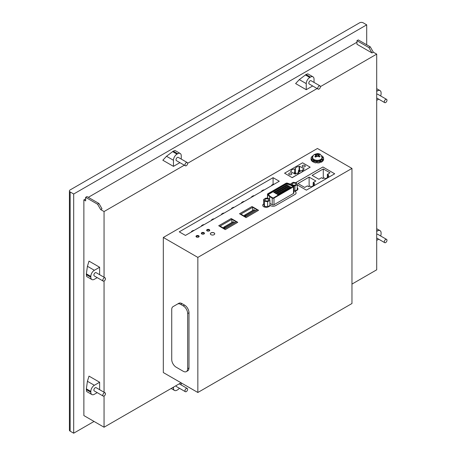 <?xml version="1.0" encoding="UTF-8"?>
<svg xmlns="http://www.w3.org/2000/svg" width="456" height="456" viewBox="0 0 456 456"><rect width="100%" height="100%" fill="white"/><g stroke="black" fill="none" stroke-linecap="round" stroke-linejoin="round"><path stroke-width="0.68" d="M73.69 194.011L70.15 191.965A2.502 1.448 0 0 1 69.415 190.944A2.502 1.448 0 0 1 70.15 189.924L359.619 22.8A2.502 1.448 0 0 1 363.158 22.8L366.698 24.846L73.69 194.011L73.69 433.2L94.05 421.447M366.698 44.779L366.698 24.846M70.15 191.965L70.15 431.154L73.69 433.2M70.15 431.154A2.502 1.448 180 0 1 69.415 430.133L69.415 190.944M85.642 198.867L83.87 199.888L85.642 200.914L85.642 197.334L97.59 204.231L98.918 203.467L102.019 208.831L100.691 209.6L104.053 211.544L184.327 165.197M97.59 204.231L100.691 209.6M85.642 197.334L86.971 196.565L98.918 203.467M372.01 52.953L356.962 44.266L356.962 40.687L368.915 47.589L372.01 52.953L373.339 52.189L376.702 54.127L320.403 86.634M88.299 197.334L356.518 42.476L356.962 42.733M187.615 163.299L317.108 88.538M83.87 199.888L83.87 415.57L104.053 427.221L181.026 382.783M376.702 54.127L376.702 269.81L351.964 284.094M104.053 211.544L104.053 277.248M104.053 281.044L104.053 392.24M104.053 396.042L104.053 427.221M356.962 40.687L358.291 39.923L370.243 46.82L373.339 52.189M368.915 47.589L370.243 46.82M273.087 177.669L279.283 181.249L185.45 235.421L179.254 231.847L273.087 177.669L273.087 184.315M163.322 237.468L163.322 372.558L197.841 392.491L351.964 303.514L351.964 168.418L317.439 148.485L163.322 237.468L197.841 257.401L197.841 392.491M218.709 225.748L225.241 229.619L237.747 222.3L231.215 218.527L218.709 225.748L225.241 229.619M239.514 213.739L246.046 217.609L258.552 210.29L252.02 206.517L239.514 213.739L246.046 217.609M322.928 166.987L334.698 173.787L322.928 166.987L295.722 182.696L322.928 166.987M306.375 190.141L334.698 173.787L306.375 190.141L297.238 184.868L306.375 190.141M284.578 173.183L292.193 177.68L284.578 173.183L302.567 162.798L310.177 167.192L303.97 170.88M310.177 167.192L292.193 177.68M197.841 257.401L351.964 168.418M275.584 205.65L295.083 194.387A3.506 2.023 0 0 0 296.109 192.956A3.506 2.023 0 0 0 295.083 191.526A3.506 2.023 180 0 1 296.109 192.956A3.506 2.023 180 0 1 295.083 194.387L275.584 205.65A3.506 2.023 180 0 1 270.625 205.65A3.506 2.023 0 0 0 275.584 205.65M270.528 205.593L268.584 206.716A3.443 1.989 180 0 1 264.828 207.149A3.443 1.989 180 0 1 262.707 205.314A3.443 1.989 0 0 0 264.828 207.149A3.443 1.989 0 0 0 268.584 206.716L270.528 205.593M294.986 191.474L296.936 190.346A3.443 1.989 0 0 0 297.945 188.944A3.443 1.989 0 0 0 297.238 187.735A3.443 1.989 180 0 1 297.945 188.944A3.443 1.989 180 0 1 296.936 190.346L294.986 191.474M263.648 203.946A3.443 1.989 0 0 0 262.707 205.314A3.443 1.989 180 0 1 263.648 203.946M210.991 234.68A2.189 1.265 0 0 0 213.38 234.954A2.189 1.265 0 0 0 214.73 233.785A2.189 1.265 0 0 0 214.086 232.891A2.189 1.265 0 0 0 211.698 232.617A2.189 1.265 0 0 0 210.347 233.785A2.189 1.265 0 0 0 210.991 234.68M207.092 230.901A1.567 0.906 180 0 1 206.636 230.263A1.567 0.906 180 0 1 207.6 229.425A1.567 0.906 180 0 1 209.31 229.619A1.567 0.906 180 0 1 209.766 230.263A1.567 0.906 180 0 1 208.802 231.095A1.567 0.906 180 0 1 207.092 230.901M201.786 233.968A1.567 0.906 180 0 1 201.324 233.329A1.567 0.906 180 0 1 202.293 232.492A1.567 0.906 180 0 1 203.997 232.685A1.567 0.906 180 0 1 204.453 233.329A1.567 0.906 180 0 1 203.49 234.162A1.567 0.906 180 0 1 201.786 233.968M196.473 237.034A1.567 0.906 180 0 1 196.012 236.396A1.567 0.906 180 0 1 196.981 235.558A1.567 0.906 180 0 1 198.685 235.752A1.567 0.906 180 0 1 199.141 236.396A1.567 0.906 180 0 1 198.178 237.228A1.567 0.906 180 0 1 196.473 237.034M295.488 173.137L295.488 168.589A3.756 2.166 180 0 1 299.102 166.503L299.546 166.246L299.546 169.917M299.102 166.503L299.102 169.854M295.488 168.589L294.604 169.096L294.604 172.448M294.604 169.096A3.756 2.166 180 0 0 290.991 171.182L290.991 171.695M299.546 166.246L304.232 168.954L302.516 169.94L303.97 170.778M290.991 171.182L290.552 171.439L295.237 174.146L296.947 173.155L298.401 174.095M304.847 165.437A1.567 0.906 0 0 0 303.143 165.237A1.567 0.906 0 0 0 302.18 166.075A1.567 0.906 0 0 0 302.636 166.714A1.567 0.906 0 0 0 304.34 166.907A1.567 0.906 0 0 0 305.309 166.075A1.567 0.906 0 0 0 304.847 165.437M291.361 173.223A1.567 0.906 0 0 0 289.651 173.029A1.567 0.906 0 0 0 288.688 173.861A1.567 0.906 0 0 0 289.144 174.5A1.567 0.906 0 0 0 290.854 174.699A1.567 0.906 0 0 0 291.817 173.861A1.567 0.906 0 0 0 291.361 173.223M302.898 171.502L299.472 173.48M298.401 173.992L292.193 177.578M302.898 171.399L301.445 170.561L298.019 172.539L299.472 173.377M302.516 169.94L302.516 171.177M298.019 172.539L298.019 173.776M298.384 172.328L298.384 170.8L298.914 169.963L299.62 169.963L298.914 169.963M299.267 171.815L299.267 171.314L298.384 170.8M300.156 171.302L300.156 170.8L299.267 171.314L299.267 170.168M300.156 170.8L299.62 169.963M295.659 173.901L295.659 173.4L294.804 173.896M294.416 172.556L295.123 172.556L294.416 172.556L293.886 173.4M295.659 173.4L295.123 172.556M294.77 173.913L294.77 172.761M273.988 204.727L293.493 193.469L293.493 186.823L273.988 198.086A1.254 0.724 180 0 1 272.221 198.086L272.221 204.727A1.254 0.724 180 0 0 273.988 204.727L273.988 198.086M269.935 203.41L272.221 204.727M267.661 198.343L267.661 194.604A1.254 0.724 180 0 1 267.495 194.245A1.254 0.724 180 0 1 267.86 193.732L285.952 183.289A1.254 0.724 180 0 1 287.462 183.169L290.939 184.332L293.493 185.803A1.254 0.724 180 0 1 293.858 186.316L293.858 192.956A1.254 0.724 180 0 1 293.493 193.469M269.667 199.808L269.667 196.61L272.221 198.086M293.858 186.316A1.254 0.724 180 0 1 293.493 186.823M267.661 194.604L269.667 196.61M268.202 194.427L270.169 196.388L272.665 197.83A0.627 0.359 180 0 0 273.549 197.83L293.048 186.572A0.627 0.359 180 0 0 293.048 186.059L290.557 184.617L287.155 183.483A0.627 0.359 180 0 0 286.396 183.54L268.305 193.988A0.627 0.359 180 0 0 268.202 194.427M268.305 193.988L268.305 194.501A0.627 0.359 0 0 0 268.288 194.507L286.396 184.053A0.627 0.359 0 0 1 287.155 183.996L290.557 185.13L290.557 184.617M265.46 200.663A1.875 1.083 0 0 0 267.507 200.896A1.875 1.083 0 0 0 268.669 199.893A1.875 1.083 0 0 0 268.117 199.13A1.875 1.083 0 0 0 266.07 198.89A1.875 1.083 0 0 0 264.913 199.893A1.875 1.083 0 0 0 265.46 200.663M267.632 201.706L269.935 200.378L269.091 198.565L265.951 198.081L263.648 199.409L264.491 201.221L267.632 201.706L267.632 206.819L269.935 205.491L269.935 200.378M263.648 199.409L263.648 204.522L264.491 206.334L267.632 206.819M264.491 201.221L264.491 206.334M292.769 184.897A1.875 1.083 0 0 0 294.815 185.13A1.875 1.083 0 0 0 295.972 184.127A1.875 1.083 0 0 0 295.425 183.363A1.875 1.083 0 0 0 293.379 183.13A1.875 1.083 0 0 0 292.216 184.127A1.875 1.083 0 0 0 292.769 184.897M293.293 185.689L294.941 185.945L297.238 184.617L296.394 182.799L293.254 182.315L290.956 183.643L291.395 184.595M294.941 185.945L294.941 191.053L297.238 189.725L297.238 184.617M290.956 183.643L290.956 184.338M293.858 190.887L294.941 191.053M321.617 155.975L321.839 155.855A6.259 3.614 0 0 1 323.23 157.166L323.23 157.884M322.837 160.347L323.315 160.421L323.315 159.4A6.259 3.614 0 0 0 323.578 158.357A6.259 3.614 0 0 0 323.521 157.867L322.278 157.947A5.01 2.89 0 0 0 322.056 157.423L323.23 157.166M323.315 160.421A6.259 3.614 0 0 0 323.578 159.378L323.578 158.357M317.399 162.268A5.01 2.89 0 0 1 316.464 162.228L316.464 161.207A5.01 2.89 0 0 0 317.399 161.247L317.456 161.971A6.259 3.614 0 0 0 320.044 161.612L319.525 160.951A5.01 2.89 0 0 0 320.329 160.672L320.329 161.692L321.109 162.256L321.109 161.236A6.259 3.614 0 0 0 322.078 160.706A6.259 3.614 0 0 0 322.837 160.067L321.748 159.708A5.01 2.89 0 0 0 322.107 159.207L323.315 159.4M322.107 159.207L322.107 159.828M322.837 160.067L322.837 161.088A6.259 3.614 0 0 1 322.078 161.726A6.259 3.614 0 0 1 321.109 162.256M320.329 160.672L321.109 161.236M320.044 161.806A5.01 2.89 0 0 0 320.329 161.692M320.044 161.612L320.044 162.632A6.259 3.614 0 0 1 317.456 162.991M317.399 161.247L317.456 161.971M316.464 161.207L316.207 162.934L314.754 162.678L313.751 162.347L313.751 161.327L314.44 160.723A5.01 2.89 0 0 1 313.728 160.369L312.799 160.86L312.799 161.88L311.408 160.575L311.408 159.549L312.799 160.86M316.464 162.228L316.207 162.934M316.207 161.914L313.751 161.327M313.751 161.407A5.01 2.89 0 0 1 313.728 161.395L313.728 160.369M313.728 161.395L312.799 161.88M312.36 159.344L312.36 158.768A5.01 2.89 0 0 0 312.582 159.292L311.408 159.549M312.36 158.768L311.117 158.848L311.408 159.851M312.634 157.337A5.01 2.89 0 0 0 312.531 157.508L311.323 157.32A6.259 3.614 0 0 0 311.06 158.357L311.06 159.378A6.259 3.614 0 0 0 311.117 159.868M311.06 158.357A6.259 3.614 0 0 0 311.117 158.848M312.685 156.938L311.801 156.647L311.801 157.394M313.238 155.616A6.259 3.614 0 0 0 312.56 156.015A6.259 3.614 0 0 0 311.801 156.647M312.622 157.594L312.622 158.357A4.697 2.713 0 0 0 315.695 160.9A4.697 2.713 0 0 0 320.893 160.119A4.697 2.713 0 0 0 322.016 158.357L322.016 157.594C321.223 154.983 320.215 153.757 318.983 153.928C318.362 153.336 316.806 153.547 314.309 154.555C313.449 154.926 312.884 155.941 312.622 157.594A4.697 2.713 0 0 0 315.695 160.136A4.697 2.713 0 0 0 320.893 159.349A4.697 2.713 0 0 0 322.016 157.594M315.695 155.832L315.826 155.741A0.94 0.541 0 0 0 316.054 155.393A0.94 0.541 0 0 0 315.723 154.977L315.563 154.903A1.875 1.083 0 0 0 315.695 155.832L314.851 156.642A3.129 1.807 0 0 0 315.803 157.115L316.777 156.214A0.94 0.541 0 0 1 318.106 156.151L319.246 156.955A3.129 1.807 0 0 0 319.702 156.704A3.129 1.807 0 0 0 320.061 156.402L319.075 155.678A1.875 1.083 0 0 0 318.943 154.749L319.787 154.419A3.129 1.807 0 0 0 318.835 153.951L318.835 154.823M315.563 154.903L314.577 154.658A3.129 1.807 0 0 1 314.936 154.356A3.129 1.807 0 0 1 315.392 154.105L316.532 154.43A0.94 0.541 0 0 0 317.86 154.367L317.86 156.066M317.86 154.367L318.835 153.951M315.392 154.823L315.392 154.105M318.943 154.749L318.812 154.84A0.94 0.541 0 0 0 318.584 155.188A0.94 0.541 0 0 0 318.915 155.604L319.075 155.678M290.557 185.13L293.048 186.572L293.048 186.059M288.893 187.484L290.221 186.715L291.105 187.228L289.777 187.992L288.893 187.484M288.534 185.74L289.417 186.253L288.089 187.023L287.206 186.51L288.534 185.74L288.534 186.766M286.847 184.771L287.736 185.278L286.408 186.048L285.519 185.535L286.847 184.771L286.847 185.791M287.206 188.453L288.534 187.69L289.417 188.203L288.089 188.966L287.206 188.453M285.16 185.74L286.049 186.253L284.721 187.023L283.831 186.51L285.16 185.74L285.16 186.766M286.847 186.715L287.736 187.228L286.408 187.992L285.519 187.484L286.847 186.715L286.847 187.741M285.16 187.69L286.049 188.203L284.721 188.966L283.831 188.453L285.16 187.69L285.16 188.71M283.478 186.715L284.362 187.228L283.034 187.992L282.15 187.484L283.478 186.715L283.478 187.741M285.519 189.428L286.847 188.664L287.736 189.172L286.408 189.941L285.519 189.428M283.478 188.664L284.362 189.172L283.034 189.941L282.15 189.428L283.478 188.664L283.478 189.685M281.791 187.69L282.674 188.203L281.346 188.966L280.463 188.453L281.791 187.69L281.791 188.71M283.831 190.403L285.16 189.639L286.049 190.146L284.721 190.916L283.831 190.403M281.791 189.639L282.674 190.146L281.346 190.916L280.463 190.403L281.791 189.639L281.791 190.659M280.104 188.664L280.987 189.172L279.659 189.941L278.776 189.428L280.104 188.664L280.104 189.685M282.15 191.377L283.478 190.608L284.362 191.121L283.034 191.89L282.15 191.377M280.104 190.608L280.987 191.121L279.659 191.89L278.776 191.377L280.104 190.608L280.104 191.634M278.416 189.639L279.3 190.146L277.972 190.916L277.088 190.403L278.416 189.639L278.416 190.659M280.463 192.352L281.791 191.583L282.674 192.096L281.346 192.859L280.463 192.352M278.416 191.583L279.3 192.096L277.972 192.859L277.088 192.352L278.416 191.583L278.416 192.609M276.729 190.608L277.613 191.121L276.285 191.89L275.401 191.377L276.729 190.608L276.729 191.634M278.776 193.327L280.104 192.557L280.987 193.07L279.659 193.834L278.776 193.327M276.729 192.557L277.613 193.07L276.285 193.834L275.401 193.327L276.729 192.557L276.729 193.578M275.042 191.583L275.931 192.096L274.603 192.859L273.714 192.352L275.042 191.583L275.042 192.609M277.088 194.296L278.416 193.532L279.3 194.045L277.972 194.809L277.088 194.296M290.221 186.715L290.221 187.741M288.534 187.69L288.534 188.71M286.847 188.664L286.847 189.685M285.16 189.639L285.16 190.659M283.478 190.608L283.478 191.634M281.791 191.583L281.791 192.609M280.104 192.557L280.104 193.578M278.416 193.532L278.416 194.552M297.962 183.546L304.688 187.433L307.344 185.9L308.763 186.715L309.915 186.054L311.328 186.869L314.868 184.828L313.454 184.007L314.606 183.34L313.187 182.525L315.843 180.992L309.117 177.11L297.962 183.546M321.508 177.72L318.852 179.254L312.126 175.372L323.281 168.931L330.007 172.813L327.351 174.346L328.77 175.167L327.619 175.828L329.032 176.649L325.493 178.695L324.079 177.874L322.928 178.541L321.508 177.72M323.281 178.336L323.281 168.931M327.351 177.618L327.351 174.346M327.619 177.464L327.619 175.828M313.454 185.643L313.454 184.007M313.187 185.797L313.187 182.525M309.117 186.51L309.117 177.11M246.046 217.506L258.552 210.29M252.641 207.315L240.893 214.098L245.425 216.714L257.173 209.931L252.641 207.315L252.641 210.501M255.725 210.763L245.812 216.389L244.661 215.722A0.752 0.433 0 0 1 244.439 215.414A0.752 0.433 0 0 1 244.661 215.107L253.952 209.743L254.841 210.153L245.812 215.363L245.1 214.958L244.661 216.269M245.812 216.492L245.812 215.363M245.1 214.856L244.661 215.107L245.1 214.958M255.725 210.661L254.841 210.153M225.241 229.522L237.747 222.3M231.836 219.325L220.088 226.108L224.62 228.724L236.368 221.941L231.836 219.325L231.836 222.511M234.92 222.773L225.007 228.399L223.856 227.732A0.752 0.433 0 0 1 223.634 227.424A0.752 0.433 0 0 1 223.856 227.122L233.153 221.753L234.036 222.163L225.007 227.373L224.301 226.968L223.856 228.279M225.007 228.502L225.007 227.373M224.301 226.866L223.856 227.122L224.301 226.968M234.92 222.676L234.036 222.163M177.515 304.055L173.023 306.649A6.259 3.614 -120 0 0 171.73 309.516L171.73 359.527A6.259 3.614 -120 0 0 176.159 367.194L183.238 371.281A6.259 3.614 -120 0 0 186.367 371.594A6.259 3.614 -120 0 0 187.661 368.727L187.661 313.528A6.259 3.614 -120 0 0 183.238 305.862L180.644 304.369A6.259 3.614 -120 0 0 177.515 304.055L178.843 303.291A6.259 3.614 -120 0 1 181.972 303.599L180.644 304.369M186.367 371.594L187.695 370.825A6.259 3.614 -120 0 0 188.989 367.958L188.989 312.765A6.259 3.614 -120 0 0 184.566 305.098L181.972 303.599M272.038 185.432L271.69 185.119L273.469 184.099L274.005 184.292M262.012 191.218L261.664 190.91L263.443 189.884L263.984 190.084M251.986 197.009L251.644 196.696L253.416 195.67L253.958 195.869M241.959 202.795L241.617 202.487L243.39 201.461L243.931 201.66M231.933 208.586L231.591 208.272L233.364 207.246L233.905 207.446M221.912 214.371L221.565 214.058L223.343 213.037L223.879 213.237M211.886 220.162L211.538 219.849L213.317 218.823L213.858 219.022M201.86 225.948L201.518 225.635L203.29 224.614L203.832 224.808M191.833 231.739L191.491 231.426L193.264 230.4L193.806 230.599M191.491 231.426L191.491 231.933M201.518 225.635L201.518 226.147M211.538 219.849L211.538 220.362M221.565 214.058L221.565 214.571M231.591 208.272L231.591 208.785M241.617 202.487L241.617 202.994M251.644 196.696L251.644 197.209M261.664 190.91L261.664 191.417M271.69 185.119L271.69 185.632M209.572 230.696A1.379 0.792 0 0 0 209.173 230.212A1.379 0.792 0 0 0 207.736 230.023A1.379 0.792 0 0 0 206.83 230.696M204.26 233.763A1.379 0.792 0 0 0 203.866 233.278A1.379 0.792 0 0 0 202.424 233.09A1.379 0.792 0 0 0 201.518 233.763M198.947 236.829A1.379 0.792 0 0 0 198.554 236.345A1.379 0.792 0 0 0 197.112 236.157A1.379 0.792 0 0 0 196.205 236.829M214.73 233.831A2.189 1.265 0 0 0 214.086 232.982A2.189 1.265 0 0 0 211.738 232.702A2.189 1.265 0 0 0 210.347 233.831M187.228 162.535L178.29 157.377A1.875 1.083 120 0 0 176.842 157.879A1.875 1.083 120 0 0 176.022 159.771A1.875 1.083 120 0 0 176.409 160.632L185.353 165.79A1.875 1.083 120 0 0 186.8 165.289A1.875 1.083 120 0 0 187.621 163.396A1.875 1.083 120 0 0 187.228 162.535A1.875 1.083 120 0 0 185.786 163.043A1.875 1.083 120 0 0 184.965 164.929A1.875 1.083 120 0 0 185.353 165.79M179.898 162.644L173.457 166.36L173.457 160.278A5.01 2.89 120 0 1 176.996 154.145L177.703 153.74L173.251 151.164L175.03 150.497L180.211 153.49A5.01 2.89 120 0 0 177.703 153.74M181.249 159.081L181.249 155.781A5.01 2.89 120 0 0 180.211 153.49M173.457 166.36L162.832 160.227L166.52 156.277L173.251 151.164M320.015 85.876L311.072 80.712A1.875 1.083 120 0 0 309.624 81.219A1.875 1.083 120 0 0 308.809 83.106A1.875 1.083 120 0 0 309.197 83.967L318.134 89.131A1.875 1.083 120 0 0 319.582 88.624A1.875 1.083 120 0 0 320.403 86.737A1.875 1.083 120 0 0 320.015 85.876A1.875 1.083 120 0 0 318.567 86.378A1.875 1.083 120 0 0 317.747 88.27A1.875 1.083 120 0 0 318.134 89.131M312.685 85.979L306.238 89.701L306.238 83.619A5.01 2.89 120 0 1 309.778 77.486L310.49 77.075L306.033 74.505L307.811 73.838L312.993 76.83A5.01 2.89 120 0 0 310.49 77.075M314.03 82.422L314.03 79.122A5.01 2.89 120 0 0 312.993 76.83M306.238 89.701L295.619 83.568L299.307 79.618L306.033 74.505M386.585 99.368A1.875 1.083 120 0 0 385.645 99.465A1.875 1.083 120 0 0 384.419 101.118A1.875 1.083 120 0 0 384.704 102.623A1.875 1.083 120 0 0 385.645 102.532A1.875 1.083 120 0 0 386.87 100.873A1.875 1.083 120 0 0 386.585 99.368L377.642 94.21A1.875 1.083 120 0 0 376.702 94.301M376.702 91.337L377.545 90.852A5.01 2.89 120 0 1 380.047 90.601A5.01 2.89 120 0 1 381.085 92.893L381.085 93.714A5.01 2.89 120 0 1 380.646 95.942M376.702 100.331L377.545 99.847A5.01 2.89 120 0 0 378.571 99.077M386.585 239.406A1.875 1.083 120 0 0 385.645 239.503A1.875 1.083 120 0 0 384.419 241.156A1.875 1.083 120 0 0 384.704 242.66A1.875 1.083 120 0 0 385.645 242.569A1.875 1.083 120 0 0 386.87 240.91A1.875 1.083 120 0 0 386.585 239.406L377.642 234.247A1.875 1.083 120 0 0 376.702 234.338M376.702 231.374L377.545 230.89A5.01 2.89 120 0 1 380.047 230.639A5.01 2.89 120 0 1 381.085 232.93L381.085 233.751A5.01 2.89 120 0 1 380.646 235.98M376.702 240.369L377.545 239.885A5.01 2.89 120 0 0 378.571 239.115M176.022 385.668L176.022 385.668A1.875 1.083 120 0 0 176.409 386.528L185.353 391.693A1.875 1.083 120 0 0 186.8 391.185A1.875 1.083 120 0 0 187.621 389.299A1.875 1.083 120 0 0 187.228 388.438A1.875 1.083 120 0 0 185.786 388.939A1.875 1.083 120 0 0 184.965 390.832A1.875 1.083 120 0 0 185.353 391.693M179.413 388.261A5.01 2.89 120 0 1 177.703 389.76L176.996 390.165A5.01 2.89 120 0 1 174.494 390.416L171.148 388.483M181.095 384.898A5.01 2.89 120 0 0 181.249 383.627L181.249 382.909M173.457 387.15L173.457 388.124A5.01 2.89 120 0 0 174.494 390.416M105.079 392.833L96.142 387.674A1.875 1.083 120 0 0 95.201 387.765A1.875 1.083 120 0 0 93.976 389.418A1.875 1.083 120 0 0 94.261 390.923L103.204 396.087A1.875 1.083 120 0 0 104.145 395.99A1.875 1.083 120 0 0 105.37 394.337A1.875 1.083 120 0 0 105.079 392.833A1.875 1.083 120 0 0 104.145 392.924A1.875 1.083 120 0 0 102.913 394.582A1.875 1.083 120 0 0 103.204 396.087M97.219 392.633L94.364 394.28A5.01 2.89 120 0 1 91.855 394.531A5.01 2.89 120 0 1 90.818 392.234L90.818 391.419L86.366 388.848L87.427 381.284L89.005 376.114L99.63 382.242L99.63 389.686M99.63 382.242L94.364 385.286A5.01 2.89 120 0 0 90.818 391.419M90.818 392.234L86.366 389.663L86.674 391.539L91.855 394.531M86.366 389.663L86.366 388.848M105.079 277.841L96.142 272.677A1.875 1.083 120 0 0 95.201 272.768A1.875 1.083 120 0 0 93.976 274.426A1.875 1.083 120 0 0 94.261 275.931L103.204 281.09A1.875 1.083 120 0 0 104.145 280.999A1.875 1.083 120 0 0 105.37 279.346A1.875 1.083 120 0 0 105.079 277.841A1.875 1.083 120 0 0 104.145 277.932A1.875 1.083 120 0 0 102.913 279.585A1.875 1.083 120 0 0 103.204 281.09M97.219 277.636L94.364 279.289A5.01 2.89 120 0 1 91.855 279.534A5.01 2.89 120 0 1 90.818 277.242L90.818 276.421L86.366 273.851L87.427 266.287L89.005 261.117L99.63 267.25L99.63 274.689M99.63 267.25L94.364 270.288A5.01 2.89 120 0 0 90.818 276.421M90.818 277.242L86.366 274.672L86.674 276.541L91.855 279.534M86.366 274.672L86.366 273.851M287.155 183.996L287.155 183.483M286.396 183.54L286.396 184.053M316.646 156.305A1.875 1.083 0 0 0 318.26 156.231M317.992 154.276A1.875 1.083 0 0 0 316.378 154.35M315.826 155.741L315.826 157.086M316.532 154.43L316.532 156.385M318.915 155.604L318.915 156.653M188.989 367.958L187.661 368.727M188.989 312.765L187.661 313.528M184.566 305.098L183.238 305.862M173.457 160.278L166.52 156.277M176.996 154.145L172.539 151.574M306.238 83.619L299.307 79.618M309.778 77.486L305.326 74.915M377.545 90.852L376.702 90.368M377.545 230.89L376.702 230.405M173.457 388.124L172.613 387.64M94.364 385.286L87.427 381.284M94.364 270.288L87.427 266.287M267.495 194.245L267.495 198.32M316.054 156.818L316.054 155.393M318.584 156.414L318.584 155.188M244.439 216.144L244.439 215.414M223.634 228.154L223.634 227.424M376.702 98L384.704 102.623M380.047 90.601L376.702 88.669M376.702 238.038L384.704 242.66M380.047 230.639L376.702 228.707M179.231 383.821L187.228 388.438"/></g></svg>
